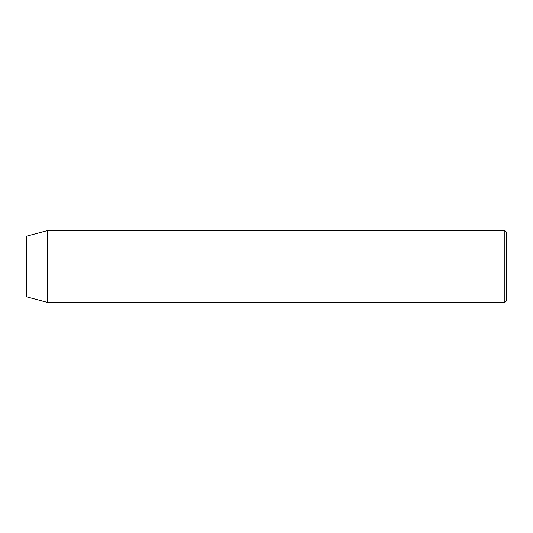 <?xml version="1.0" encoding="UTF-8"?>
<svg xmlns="http://www.w3.org/2000/svg" width="533" height="533" viewBox="0 0 533 533"><rect width="100%" height="100%" fill="white"/><g stroke="black" fill="none" stroke-linecap="round" stroke-linejoin="round"><path stroke-width="0.8" d="M504.851 230.523L506.35 232.022L506.35 300.978L504.851 302.478L504.851 230.523L47.637 230.523L47.637 302.478L504.851 302.478M47.637 230.523L26.65 236.146L26.65 296.854L47.637 302.478"/></g></svg>
